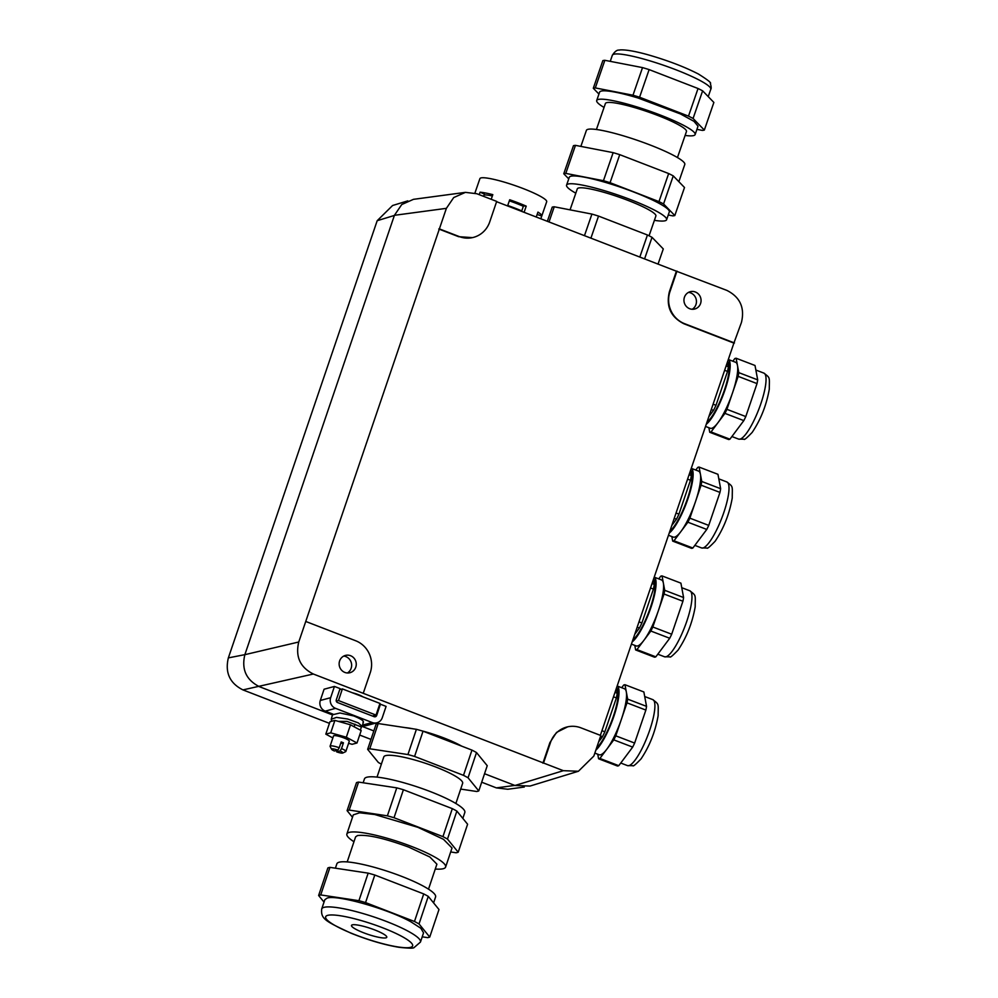 <?xml version="1.0" encoding="UTF-8"?>
<svg xmlns="http://www.w3.org/2000/svg" width="998" height="998" viewBox="0 0 998 998"><rect width="100%" height="100%" fill="white"/><g stroke="black" fill="none" stroke-linecap="round" stroke-linejoin="round"><path stroke-width="1.5" d="M407.808 200.86L392.588 205.513L377.182 220.708L228.355 657.882C224.874 672.565 229.727 683.243 242.951 689.905L329.427 723.338M465.417 192.364L413.459 199.338L401.757 204.528L394.422 215.319L244.859 654.676L298.751 642.001L446.38 208.345L453.716 197.554L465.417 192.364L476.844 193.737L496.692 201.409L489.706 221.955A24.938 23.84 -102.2 0 1 472.453 237.624A24.938 23.84 -102.2 0 1 459.23 236.563L439.382 228.891M578.416 771.254L530.025 786.062L514.968 785.488L563.359 770.681L578.416 771.254L593.822 756.072L600.821 735.526L580.973 727.854A24.938 23.84 -102.2 0 0 567.75 726.806A24.938 23.84 -102.2 0 0 550.497 742.475L543.511 763.008L563.359 770.681M244.859 654.676C241.366 669.359 246.232 680.025 259.443 686.699L332.484 714.93M362.137 726.407L373.826 730.923M484.541 773.724L514.968 785.488M676.382 271.194L726.856 290.393C740.079 297.067 744.945 307.746 741.452 322.416L733.892 343.1L683.967 323.801C670.756 317.127 665.891 306.448 669.371 291.778L676.382 271.194L496.605 201.696M600.359 735.351L733.892 343.1M242.951 689.905L313.347 674.024L543.511 763.008M352.406 692.787A8.308 1.447 18.5 0 1 358.357 694.633A8.308 1.447 18.5 0 1 362.923 696.854M405.088 727.604A37.899 6.574 18.5 0 1 413.234 728.839M421.468 730.736A37.899 6.574 18.5 0 1 461.55 746.08M313.347 674.024C300.124 667.363 295.258 656.684 298.751 642.001M359.679 735.039L370.982 739.406M481.697 782.207L496.368 787.884L507.795 789.256L524.287 787.035M472.453 237.624L458.631 236.688L438.758 229.004M542.9 763.171L549.898 742.599L556.547 732.407L567.75 726.806M305.75 621.455L355.637 640.741A24.938 23.84 -102.2 0 1 370.233 672.777L363.235 693.323M339.245 665.329A8.932 8.545 -102.2 0 1 346.069 655.274A8.932 8.545 -102.2 0 1 356.149 662.797A8.932 8.545 -102.2 0 1 349.861 672.739A8.932 8.545 -102.2 0 1 339.245 665.329M683.967 323.801L684.566 323.676A24.938 23.84 -102.2 0 1 669.97 291.641L676.968 271.107M684.566 323.676L734.453 342.963M684.054 301.621A8.932 8.545 -102.2 0 1 690.89 291.566A8.932 8.545 -102.2 0 1 700.958 299.088A8.932 8.545 -102.2 0 1 694.67 309.031A8.932 8.545 -102.2 0 1 684.054 301.621M343.749 656.073A9.107 8.708 -102.2 0 1 347.416 672.976M688.558 292.364A9.107 8.708 -102.2 0 1 692.225 309.268M372.454 716.04L376.034 715.079L379.951 703.428L342.389 688.907L339.732 689.63M342.389 688.907L338.484 700.559L376.034 715.079M338.484 700.559L336.264 701.145M376.67 715.479L380.438 704.214L386.076 706.397L382.296 717.649A8.308 7.922 -105 0 1 372.179 722.515L335.565 708.355A8.308 7.922 -105 0 1 330.662 697.689L334.43 686.437L340.069 688.608L336.289 699.872A2.083 1.984 -105 0 0 337.524 702.53L374.138 716.689A2.083 1.984 -105 0 0 376.67 715.479L373.314 716.377M376.945 722.777L366.59 725.558A8.308 7.922 -105 0 1 362.399 725.484M332.933 714.119L325.223 711.137A8.308 7.922 -105 0 1 320.308 700.471L324.088 689.219L334.43 686.437M380.438 704.214L379.602 704.438M338.197 721.342L347.042 721.404L361.413 727.006L362.149 726.369L358.319 722.901L347.616 719.009L336.488 717.4L331.224 719.259L332.521 714.78L339.969 712.984L353.766 715.953C361.363 719.084 364.432 721.217 362.973 722.34M360.365 730.124L361.413 727.006L354.839 724.461M331.224 719.259L331.785 721.23M348.589 743.31L352.094 744.308L357.01 742.986L361.176 730.561L350.498 724.822L334.891 720.394L329.976 721.716L325.81 734.141L332.845 737.934M357.01 742.986L346.331 737.235L350.498 724.822M346.331 737.235L330.725 732.819L334.891 720.394M330.725 732.819L325.81 734.141M342.776 753.028A5.988 1.035 -161.5 0 0 340.081 750.958L336.65 751.881A5.988 1.035 -161.5 0 0 342.776 753.028L345.645 751.656A8.308 1.447 -161.5 0 0 345.857 751.457L349.288 741.202A8.308 1.447 -161.5 0 0 343.848 737.909A8.308 1.447 -161.5 0 0 333.893 735.663A8.308 1.447 -161.5 0 0 333.532 735.913L330.089 746.167A8.308 1.447 -161.5 0 0 330.126 746.454L331.598 749.286A5.988 1.035 -161.5 0 0 334.405 751.007L337.835 750.084L339.258 747.727A8.308 1.447 -161.5 0 0 330.089 746.167M345.857 751.457A8.308 1.447 -161.5 0 0 341.503 748.6L343.449 742.811A8.308 1.447 -161.5 0 0 342.351 742.375A8.308 1.447 -161.5 0 0 341.191 741.951L339.258 747.727M343.449 742.811L340.642 743.572M336.65 751.881L336.688 749.897M340.081 750.958L341.503 748.6M337.835 750.084A5.988 1.035 -161.5 0 0 331.598 749.286M658.044 264.108L663.283 248.939L652.031 237.324L644.583 258.906M639.818 257.072L647.44 234.992A60.441 8.458 19.1 0 1 652.031 237.324M584.466 235.665L591.926 214.083A60.441 8.458 19.1 0 1 598.526 216.079L647.44 234.992M598.526 216.079L590.903 238.16M547.341 221.319L552.243 207.122A60.441 8.458 19.1 0 1 554.252 206.786L591.926 214.083M554.252 206.786L549.012 221.968M570.058 209.842L577.306 188.847A41.567 5.813 19.1 0 1 579.052 187.911A41.567 5.813 19.1 0 1 623.463 198.689A41.567 5.813 19.1 0 1 655.898 215.992L649.062 235.79M654.401 220.333A52.919 7.41 -160.9 0 0 666.627 219.697A52.919 7.41 -160.9 0 0 631.509 199.987A52.919 7.41 -160.9 0 0 566.577 185.141A52.919 7.41 -160.9 0 0 575.809 193.188M666.627 219.697L669.309 211.925A52.919 7.41 -160.9 0 0 634.204 192.202A52.919 7.41 -160.9 0 0 569.272 177.37L566.577 185.141M668.248 214.994L672.789 215.88A60.441 8.458 -160.9 0 0 674.81 215.556L663.558 203.941A60.441 8.458 -160.9 0 0 658.979 201.608L610.065 182.696A60.441 8.458 -160.9 0 0 603.453 180.7L565.791 173.403A60.441 8.458 -160.9 0 0 563.77 173.739L568.748 178.879M610.065 182.696L619.746 154.653L668.66 173.552A60.441 8.458 19.1 0 1 673.251 175.885L684.503 187.499L674.81 215.556M603.453 180.7L613.146 152.644A60.441 8.458 19.1 0 1 619.746 154.653M563.77 173.739L573.463 145.683A60.441 8.458 19.1 0 1 575.472 145.359L613.146 152.644M575.472 145.359L565.791 173.403M673.251 175.885L663.558 203.941M658.979 201.608L668.66 173.552M580.861 146.394L586.375 130.451A52.071 7.285 19.1 0 1 650.259 145.047A52.071 7.285 19.1 0 1 684.803 164.445L678.852 181.673M596.405 129.54L605.399 103.53A42.877 6 19.1 0 1 607.183 102.557A42.877 6 19.1 0 1 668.885 120.047A42.877 6 19.1 0 1 686.462 131.524L677.467 157.534M685.102 135.441A52.071 7.285 -160.9 0 0 692.961 135.716A52.071 7.285 -160.9 0 0 695.144 134.53A52.071 7.285 -160.9 0 0 635.115 106.362A52.071 7.285 -160.9 0 0 598.887 99.338A52.071 7.285 -160.9 0 0 596.704 100.524A52.071 7.285 -160.9 0 0 604.039 107.435M695.144 134.53L698.026 126.16L693.972 121.332L680.511 113.972L637.996 97.991A52.071 7.285 -160.9 0 0 601.782 90.98A52.071 7.285 -160.9 0 0 599.598 92.165L596.704 100.524M696.928 129.353L702.318 130.401A60.441 8.458 -160.9 0 0 704.339 130.077L693.086 118.463A60.441 8.458 -160.9 0 0 688.495 116.13L639.581 97.218A60.441 8.458 -160.9 0 0 632.981 95.222L595.307 87.924A60.441 8.458 -160.9 0 0 593.299 88.261L598.937 94.074M632.981 95.222L642.525 67.602A60.441 8.458 19.1 0 1 649.124 69.598L698.039 88.51A60.441 8.458 19.1 0 1 702.629 90.83L713.869 102.445L704.339 130.077M639.581 97.218L649.124 69.598M593.299 88.261L602.842 60.629A60.441 8.458 19.1 0 1 604.85 60.304L642.525 67.602M604.85 60.304L595.307 87.924M702.629 90.83L693.086 118.463M688.495 116.13L698.039 88.51M352.331 924.847A18.6 3.231 -161.5 0 0 351.496 925.42A18.6 3.231 -161.5 0 0 365.867 933.617A18.6 3.231 -161.5 0 0 385.939 937.846A18.6 3.231 -161.5 0 0 386.775 937.259A18.6 3.231 -161.5 0 0 372.391 929.063A18.6 3.231 -161.5 0 0 352.331 924.847M367.651 749.348L376.121 724.111A60.441 10.479 18.5 0 1 378.205 723.55L416.403 729.313A60.441 10.479 18.5 0 1 423.04 731.197L471.954 750.109A60.441 10.479 18.5 0 1 476.508 752.554L487.236 765.703L478.766 790.927L468.05 777.779A60.441 10.479 -161.5 0 0 463.496 775.346L414.582 756.434A60.441 10.479 -161.5 0 0 407.933 754.55L369.747 748.787A60.441 10.479 -161.5 0 0 367.651 749.348L378.379 762.484A60.441 10.479 -161.5 0 0 381.373 764.131M378.205 723.55L369.747 748.787M407.933 754.55L416.403 729.313M423.04 731.197L414.582 756.434M463.496 775.346L471.954 750.109M476.508 752.554L468.05 777.779M460.702 789.081L476.67 791.489A60.441 10.479 -161.5 0 0 478.766 790.927M455.861 803.515L462.623 783.355A41.567 7.211 -161.5 0 0 430.5 765.042A41.567 7.211 -161.5 0 0 385.652 755.623A41.567 7.211 -161.5 0 0 383.793 756.921L377.032 777.08M363.147 782.781L364.47 778.852A52.919 9.169 18.5 0 1 430.138 791.514A52.919 9.169 18.5 0 1 464.819 812.509L462.835 818.397M347.092 810.638L356.486 782.644A60.441 10.479 18.5 0 1 358.569 782.083L396.767 787.859A60.441 10.479 18.5 0 1 403.404 789.73L452.319 808.642A60.441 10.479 18.5 0 1 456.872 811.087L467.6 824.236L458.207 852.217L447.478 839.081A60.441 10.479 -161.5 0 0 442.937 836.636L394.023 817.724A60.441 10.479 -161.5 0 0 387.374 815.84L349.188 810.077A60.441 10.479 -161.5 0 0 347.092 810.638L352.481 817.25M452.319 808.642L442.937 836.636M456.872 811.087L447.478 839.081M450.684 851.968L456.111 852.779A60.441 10.479 -161.5 0 0 458.207 852.217M358.569 782.083L349.188 810.077M387.374 815.84L396.767 787.859M403.404 789.73L394.023 817.724M346.88 833.966L353.28 814.867L359.604 812.796L374.749 814.53L417.9 827.33L443.474 839.306L452.019 847.988L445.607 867.087A52.071 9.032 -161.5 0 0 411.488 846.429A52.071 9.032 -161.5 0 0 346.88 833.966A52.071 9.032 -161.5 0 0 353.966 841.738M435.265 869.021A52.071 9.032 -161.5 0 0 445.607 867.087M347.204 861.885L355.587 836.885L357.509 835.551C367.426 834.39 384.529 838.258 408.806 847.152L429.864 857.008L436.899 864.168L428.516 889.156M335.403 868.185L336.862 863.819A52.071 9.032 18.5 0 1 339.195 862.197A52.071 9.032 18.5 0 1 422.952 885.925A52.071 9.032 18.5 0 1 435.59 896.94L433.594 902.903M318.624 895.493L327.868 867.936A60.441 10.479 18.5 0 1 329.964 867.362L368.162 873.138A60.441 10.479 18.5 0 1 374.799 875.021L423.713 893.921A60.441 10.479 18.5 0 1 428.267 896.366L438.983 909.515L429.739 937.072L419.023 923.936A60.441 10.479 -161.5 0 0 414.469 921.491L365.555 902.579A60.441 10.479 -161.5 0 0 358.918 900.695L320.72 894.932A60.441 10.479 -161.5 0 0 318.624 895.493L324.026 902.105M428.267 896.366L419.023 923.936M423.713 893.921L414.469 921.491M422.216 936.823L427.643 937.633A60.441 10.479 -161.5 0 0 429.739 937.072M329.964 867.362L320.72 894.932M358.918 900.695L368.162 873.138M374.799 875.021L365.555 902.579M321.718 908.966L324.824 899.722L327.144 898.1C336.825 894.445 387.673 908.854 410.914 921.828L420.844 928.265L423.551 932.843L420.457 942.075A52.071 9.032 -161.5 0 0 380.226 919.146A52.071 9.032 -161.5 0 0 324.051 907.332A52.071 9.032 -161.5 0 0 321.718 908.966C320.595 919.033 325.747 921.341 351.009 933.192C368.274 940.116 384.242 944.819 398.913 947.289C408.519 948.337 413.584 948.424 414.108 947.551L420.457 942.075M728.315 359.48L735.576 362.262A35.342 8.196 111 0 1 737.472 365.443L736.125 358.245L755.012 365.48L757.694 379.876A39.496 9.169 111 0 1 757.02 383.594L745.793 416.565A39.496 9.169 111 0 1 743.822 420.607L729.912 439.195A39.496 9.169 111 0 1 728.615 439.519L709.74 432.284L708.892 427.718M757.02 383.594L738.146 376.358L732.532 392.838A35.342 8.196 111 0 0 737.472 365.443L738.807 372.641L757.694 379.876M732.844 361.214L734.827 358.569A39.496 9.169 -69 0 1 736.125 358.245M743.822 420.607L724.947 413.372L717.986 422.665A35.342 8.196 111 0 0 725.272 410.39A35.342 8.196 111 0 0 732.532 392.838L726.918 409.33L745.793 416.565M738.146 376.358A39.496 9.169 -69 0 0 738.807 372.641M705.524 426.433L710.289 428.254A35.342 8.196 111 0 0 717.986 422.665L711.038 431.959L729.912 439.195M724.947 413.372A39.496 9.169 -69 0 0 726.918 409.33M709.74 432.284A39.496 9.169 -69 0 0 711.038 431.959M706.26 424.262A35.342 8.196 -69 0 0 717.724 407.496A35.342 8.196 -69 0 0 728.315 359.505M706.946 422.279A33.258 7.722 -69 0 0 717.587 406.598A33.258 7.722 -69 0 0 727.629 361.488M727.48 361.937L728.378 366.74A41.567 9.643 111 0 1 727.53 371.418L716.003 405.3A41.567 9.643 111 0 1 713.52 410.39L708.879 416.578M726.145 365.879L728.378 366.74M727.53 371.418L724.635 370.308M713.096 404.19L716.003 405.3M713.52 410.39L711.287 409.529M669.221 533.094A35.342 8.196 -69 0 0 680.673 516.328A35.342 8.196 -69 0 0 691.265 468.336L698.525 471.093A35.342 8.196 111 0 1 700.421 474.275L699.087 467.076L717.961 474.312L720.643 488.708A39.496 9.169 111 0 1 719.97 492.413L708.742 525.397A39.496 9.169 111 0 1 706.771 529.439L692.861 548.027A39.496 9.169 111 0 1 691.564 548.351L672.689 541.116L671.841 536.55M719.97 492.413L701.095 485.178L695.481 501.67A35.342 8.196 111 0 0 700.421 474.275L701.769 481.473L720.643 488.708M695.793 470.046L697.777 467.401A39.496 9.169 -69 0 1 699.087 467.076M706.771 529.439L687.896 522.204L680.935 531.497A35.342 8.196 111 0 0 688.221 519.222A35.342 8.196 111 0 0 695.481 501.67L689.868 518.162L708.742 525.397M701.095 485.178A39.496 9.169 -69 0 0 701.769 481.473M668.473 535.265L673.238 537.086A35.342 8.196 111 0 0 680.935 531.497L673.987 540.791L692.861 548.027M687.896 522.204A39.496 9.169 -69 0 0 689.868 518.162M672.689 541.116A39.496 9.169 -69 0 0 673.987 540.791M669.895 531.111A33.258 7.722 -69 0 0 680.536 515.43A33.258 7.722 -69 0 0 690.591 470.32M690.429 470.769L691.327 475.572A41.567 9.643 111 0 1 690.479 480.25L678.952 514.132A41.567 9.643 111 0 1 676.469 519.222L671.829 525.41M689.094 474.711L691.327 475.572M690.479 480.25L687.585 479.14M676.045 513.022L678.952 514.132M676.469 519.222L674.236 518.361M654.226 577.143L661.487 579.925A35.342 8.196 111 0 1 663.371 583.106L662.036 575.908L680.91 583.144L683.593 597.54A39.496 9.169 111 0 1 682.919 601.245L671.691 634.229A39.496 9.169 111 0 1 669.72 638.271L655.823 656.846A39.496 9.169 111 0 1 654.513 657.183L635.639 649.947L634.79 645.382M682.919 601.245L664.044 594.01L658.43 610.502A35.342 8.196 111 0 0 663.371 583.106L664.718 590.305L683.593 597.54M658.742 578.877L660.726 576.233A39.496 9.169 -69 0 1 662.036 575.908M669.72 638.271L650.846 631.035L643.897 640.329A35.342 8.196 111 0 0 651.183 628.041A35.342 8.196 111 0 0 658.43 610.502L652.817 626.994L671.691 634.229M664.044 594.01A39.496 9.169 -69 0 0 664.718 590.305M631.435 644.097L636.188 645.918A35.342 8.196 111 0 0 643.897 640.329L636.936 649.611L655.823 656.846M650.846 631.035A39.496 9.169 -69 0 0 652.817 626.994M635.639 649.947A39.496 9.169 -69 0 0 636.936 649.611M632.171 641.926A35.342 8.196 -69 0 0 643.623 625.147A35.342 8.196 -69 0 0 654.214 577.168M632.844 639.943A33.258 7.722 -69 0 0 643.485 624.261A33.258 7.722 -69 0 0 653.54 579.152M653.378 579.601L654.276 584.404A41.567 9.643 111 0 1 653.44 589.082L641.901 622.964A41.567 9.643 111 0 1 639.419 628.054L634.778 634.241M652.043 583.543L654.276 584.404M653.44 589.082L650.534 587.972M639.007 621.854L641.901 622.964M639.419 628.054L637.186 627.193M617.176 685.975L624.436 688.757A35.342 8.196 111 0 1 626.32 691.938L624.985 684.728L643.86 691.963L646.542 706.372A39.496 9.169 111 0 1 645.868 710.077L634.641 743.061A39.496 9.169 111 0 1 632.682 747.103L618.772 765.678A39.496 9.169 111 0 1 617.463 766.015L598.588 758.779L597.74 754.214M645.868 710.077L626.994 702.841L621.38 719.333A35.342 8.196 111 0 0 626.32 691.938L627.667 699.136L646.542 706.372M621.704 687.709L623.688 685.065A39.496 9.169 -69 0 1 624.985 684.728M632.682 747.103L613.795 739.867L606.846 749.161A35.342 8.196 111 0 0 614.132 736.873A35.342 8.196 111 0 0 621.38 719.333L615.766 735.825L634.641 743.061M626.994 702.841A39.496 9.169 -69 0 0 627.667 699.136M594.833 753.103L599.137 754.75A35.342 8.196 111 0 0 606.846 749.161L599.885 758.443L618.772 765.678M613.795 739.867A39.496 9.169 -69 0 0 615.766 735.825M598.588 758.779A39.496 9.169 -69 0 0 599.885 758.443M595.843 750.159A35.342 8.196 -69 0 0 606.572 733.979A35.342 8.196 -69 0 0 617.163 686M596.53 748.138A33.258 7.722 -69 0 0 606.435 733.093A33.258 7.722 -69 0 0 616.49 687.984M616.34 688.433L617.226 693.236A41.567 9.643 111 0 1 616.39 697.914L604.85 731.796A41.567 9.643 111 0 1 602.368 736.886L598.675 741.813M614.993 692.375L617.226 693.236M616.39 697.914L613.483 696.804M601.956 730.686L604.85 731.796M602.368 736.886L600.596 736.2M483.618 196.357L484.404 194.074L480.088 192.19L479.227 194.66M537.149 214.445L541.752 216.03L540.804 218.787L546.692 201.746A35.342 4.953 19.1 0 0 545.731 199.899A35.342 4.953 19.1 0 0 510.015 183.894A35.342 4.953 19.1 0 0 479.888 178.667L474.936 193.026M526.22 206.149L523.488 205.9L521.754 210.915A29.928 4.192 -160.9 0 0 507.757 205.513L509.704 199.762A35.342 4.953 -160.9 0 1 526.22 206.149L524.087 212.325M491.203 199.288L492.812 194.647A35.342 4.953 -160.9 0 0 485.677 193.026A35.342 4.953 -160.9 0 0 480.088 192.19M541.752 216.03A35.342 4.953 -160.9 0 0 540.791 214.221A35.342 4.953 -160.9 0 0 537.959 212.1L536.25 217.028M492.363 195.957A27.245 3.817 -160.9 0 0 490.866 195.658A27.245 3.817 -160.9 0 0 484.105 194.959M523.351 206.312A27.245 3.817 -160.9 0 0 509.367 200.847M507.57 205.937L509.704 199.762M394.385 215.443L377.182 220.708M244.859 654.651L228.355 657.882M394.422 215.319L446.38 208.345M514.931 785.389L496.368 787.884M372.179 722.515L362.511 725.109M335.565 708.355L325.223 711.137M330.662 697.689L320.308 700.471M612.335 55.277A52.071 7.285 19.1 0 1 614.519 54.092A52.071 7.285 19.1 0 1 670.145 67.602A52.071 7.285 19.1 0 1 710.776 89.284C711.412 88.585 711.275 86.651 710.339 83.495C711.724 83.034 707.732 79.865 698.363 73.989C684.591 66.916 667.961 60.554 648.488 54.915C627.58 48.989 619.758 49.75 619.147 50.112C617.038 49.813 614.768 51.534 612.335 55.277L610.24 61.34M410.54 947.351A45.833 7.947 -161.5 0 0 382.558 927.741A45.833 7.947 -161.5 0 0 327.731 915.341A45.833 7.947 -161.5 0 0 355.712 934.951A45.833 7.947 -161.5 0 0 410.54 947.351M763.894 373.115C770.481 378.192 769.321 376.795 769.296 389.158C766.452 405.213 760.75 419.634 752.168 432.421C746.916 437.91 744.209 440.168 744.059 439.207L738.607 439.108A35.342 8.196 -69 0 0 746.304 433.519A35.342 8.196 -69 0 0 753.59 421.243A35.342 8.196 -69 0 0 763.894 373.115L755.86 370.033M726.843 481.947C733.43 487.024 732.27 485.627 732.245 497.977C729.401 514.045 723.7 528.466 715.129 541.253C709.865 546.742 707.158 549 707.008 548.039L701.557 547.939A35.342 8.196 -69 0 0 709.266 542.351A35.342 8.196 -69 0 0 716.552 530.075A35.342 8.196 -69 0 0 726.843 481.947L718.81 478.865M689.805 590.779C696.379 595.856 695.219 594.459 695.194 606.809C692.35 622.877 686.649 637.298 678.079 650.085C672.814 655.574 670.107 657.832 669.97 656.871L664.506 656.771A35.342 8.196 -69 0 0 672.215 651.183A35.342 8.196 -69 0 0 679.501 638.895A35.342 8.196 -69 0 0 689.805 590.779L681.759 587.697M652.754 699.61C659.329 704.688 658.169 703.291 658.144 715.641C655.299 731.709 649.598 746.13 641.028 758.917C635.763 764.406 633.056 766.664 632.919 765.703L627.455 765.603A35.342 8.196 -69 0 0 635.165 760.014A35.342 8.196 -69 0 0 642.45 747.727A35.342 8.196 -69 0 0 652.754 699.61L644.708 696.529M355.001 724.174L354.128 726.769M362.149 726.369L363.447 721.916M708.231 96.619L710.776 89.284M738.607 439.108L731.896 436.538M701.557 547.939L694.845 545.37M664.506 656.771L657.807 654.201M627.455 765.603L620.756 763.033"/></g></svg>
